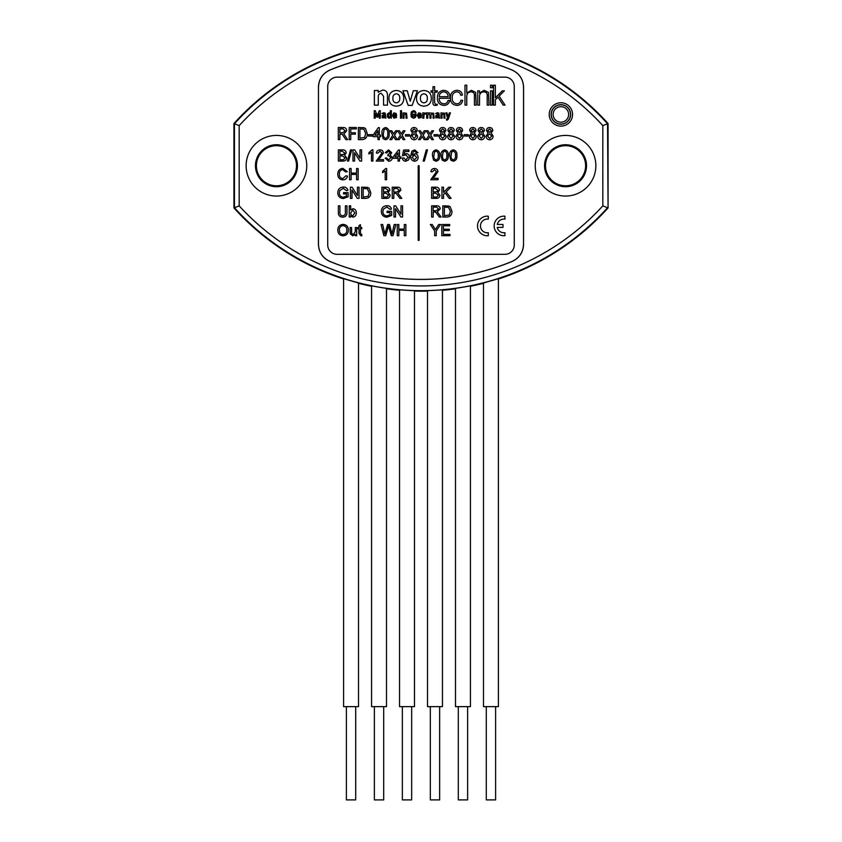 <?xml version="1.0" encoding="UTF-8"?>
<svg xmlns="http://www.w3.org/2000/svg" width="842" height="842" viewBox="0 0 842 842"><rect width="100%" height="100%" fill="white"/><g stroke="black" fill="none" stroke-linecap="round" stroke-linejoin="round"><path stroke-width="1.26" d="M452.375 288.848L455.312 288.522C444.85 289.816 463.1 287.438 472.257 285.47L470.425 285.985M484.066 282.838L498.401 278.681M371.575 285.985L371.175 285.901C359.124 283.228 374.206 286.564 385.247 288.185L386.499 288.501M343.599 278.681L357.934 282.838M360.302 283.375L358.513 282.975M427.525 290.806L427.041 290.806C415.906 290.9 433.42 290.669 443.439 289.743L442.45 289.974M399.55 289.974L398.676 289.89C387.436 288.701 404.644 290.437 414.853 290.669L418.348 290.795L414.475 290.806M572.56 114.449A11.672 11.672 0 0 1 560.888 126.121A11.672 11.672 0 0 1 549.216 114.449A11.672 11.672 0 0 1 560.888 102.766A11.672 11.672 0 0 1 572.56 114.449M551.11 114.449A9.778 9.778 0 0 0 560.888 124.216A9.778 9.778 0 0 0 570.666 114.449A9.778 9.778 0 0 0 560.888 104.671A9.778 9.778 0 0 0 551.11 114.449M498.401 278.986A251.79 251.79 0 0 0 608.071 207.921L608.071 123.564A251.79 251.79 0 0 0 233.929 123.564L233.929 207.921A251.79 251.79 0 0 0 343.599 278.986M358.513 283.301A251.79 251.79 0 0 0 371.575 286.28M386.499 288.795A251.79 251.79 0 0 0 399.55 290.258M414.475 291.09A251.79 251.79 0 0 0 427.525 291.09M442.45 290.258A251.79 251.79 0 0 0 455.501 288.795M470.425 286.28A251.79 251.79 0 0 0 483.487 283.301M239.181 205.89A246.538 246.538 0 0 0 602.819 205.89L602.819 125.595A246.538 246.538 0 0 0 239.181 125.595L239.181 205.89L233.929 207.921M329.99 261.515A240.054 240.054 0 0 0 512.01 261.515L511.957 261.483C519.293 258.084 523.156 252.337 523.535 244.222L523.535 87.252C523.177 79.18 519.314 73.422 511.957 70.002L512.01 69.97A240.054 240.054 0 0 0 329.99 69.97L330.043 70.002C322.707 73.391 318.844 79.137 318.465 87.252L318.465 244.222C318.823 252.295 322.686 258.052 330.043 261.483L329.99 261.515C322.654 258.115 318.802 252.368 318.413 244.254L318.465 244.222M318.465 87.252L318.413 244.254M318.413 87.221C318.771 79.148 322.633 73.391 329.99 69.97M512.01 69.97C519.346 73.359 523.198 79.106 523.587 87.221L523.535 87.252M523.535 244.222L523.587 87.221M523.587 244.254C523.229 252.326 519.367 258.084 512.01 261.515M483.487 282.975L481.698 283.375M371.175 285.901L366.817 284.901M398.676 289.89L395.182 289.48M427.041 290.806L423.652 290.795M602.819 205.89L607.556 207.721A251.284 251.284 0 0 1 234.444 207.721L234.444 123.753A251.284 251.284 0 0 1 607.556 123.753L608.071 207.921M602.819 125.595L608.071 123.564M239.181 125.595L233.929 123.564M297.437 165.737A20.987 20.987 0 0 1 276.45 186.724A20.987 20.987 0 0 1 255.463 165.737A20.987 20.987 0 0 1 276.45 144.75A20.987 20.987 0 0 1 297.437 165.737M256.4 165.737A20.05 20.05 0 0 0 276.45 185.787A20.05 20.05 0 0 0 296.5 165.737A20.05 20.05 0 0 0 276.45 145.687A20.05 20.05 0 0 0 256.4 165.737M306.762 165.737A30.312 30.312 0 0 0 276.45 135.425A30.312 30.312 0 0 0 246.138 165.737A30.312 30.312 0 0 0 276.45 196.049A30.312 30.312 0 0 0 306.762 165.737M586.537 165.737A20.987 20.987 0 0 1 565.55 186.724A20.987 20.987 0 0 1 544.563 165.737A20.987 20.987 0 0 1 565.55 144.75A20.987 20.987 0 0 1 586.537 165.737M545.5 165.737A20.05 20.05 0 0 0 565.55 185.787A20.05 20.05 0 0 0 585.6 165.737A20.05 20.05 0 0 0 565.55 145.687A20.05 20.05 0 0 0 545.5 165.737M595.862 165.737A30.312 30.312 0 0 0 565.55 135.425A30.312 30.312 0 0 0 535.238 165.737A30.312 30.312 0 0 0 565.55 196.049A30.312 30.312 0 0 0 595.862 165.737M398.834 230.371L398.834 235.686L397.256 235.686L397.256 224.488L398.834 224.488L398.834 229.087L404.286 229.087L404.286 224.488L405.865 224.488L405.865 235.686L404.286 235.686L404.286 230.371L398.834 230.371M395.54 208.679L395.54 217.025L393.961 217.025L393.961 205.837L395.635 205.837L400.992 214.194L400.992 205.837L402.571 205.837L402.571 217.025L400.908 217.025L395.54 208.679M393.814 193.355L393.814 198.375L392.235 198.375L392.235 187.187L397.098 187.187C399.35 187.029 400.603 188.029 400.845 190.208L397.877 193.218L401.771 198.375L399.961 198.375L396.214 193.407L393.814 193.355M385.71 168.537L386.636 168.537L386.636 179.725L385.204 179.725L385.204 171.01L382.615 172.652L382.615 171.336L385.71 168.537M351.125 174.42L351.125 179.725L349.546 179.725L349.546 168.537L351.125 168.537L351.125 173.126L356.576 173.126L356.576 168.537L358.155 168.537L358.155 179.725L356.576 179.725L356.576 174.42L351.125 174.42M449.986 234.392L449.986 235.686L441.808 235.686L441.808 224.488L449.691 224.488L449.691 225.782L443.387 225.782L443.387 229.224L449.26 229.224L449.26 230.519L443.387 230.519L443.387 234.392L449.986 234.392M451.986 211.374C452.007 214.952 450.281 216.836 446.818 217.025L442.808 217.025L442.808 205.837L448.618 205.995L450.238 206.806L451.986 211.374M443.523 194.502L443.523 198.375L441.945 198.375L441.945 187.187L443.523 187.187L443.523 192.344L448.681 187.187L450.838 187.187L446.165 191.86L451.133 198.375L449.186 198.375L445.165 192.871L443.523 194.502M360.45 233.434L361.744 234.497L361.892 235.707L360.881 235.823L359.018 233.381L359.018 228.792L358.018 228.792L358.018 227.508L359.018 227.508L359.018 225.509L360.45 224.698L360.45 227.508L361.744 227.508L361.744 228.792L360.45 228.792L360.45 233.434M348.399 230.108C348.283 233.581 346.504 235.486 343.094 235.823C339.747 235.497 337.979 233.634 337.789 230.234C337.842 226.656 339.61 224.698 343.104 224.351C346.515 224.698 348.283 226.614 348.399 230.108M342.568 215.741C344.662 215.605 345.599 214.426 345.388 212.205L345.388 205.837L346.967 205.837L346.967 212.279C347.115 215.363 345.683 216.994 342.694 217.173C339.652 217.025 338.2 215.394 338.358 212.279L338.358 205.837L339.936 205.837L339.936 212.205C339.705 214.321 340.578 215.499 342.568 215.741M351.988 190.029L351.988 198.375L350.409 198.375L350.409 187.187L352.082 187.187L357.44 195.533L357.44 187.187L359.018 187.187L359.018 198.375L357.355 198.375L351.988 190.029M453.28 161.222L450.786 160.138L449.691 155.56C449.344 152.444 450.544 150.55 453.28 149.887C456.017 150.56 457.217 152.444 456.869 155.56C457.217 158.664 456.017 160.559 453.28 161.222M436.061 161.222L433.567 160.138L432.483 155.56C432.135 152.444 433.325 150.55 436.061 149.887C438.798 150.56 439.998 152.444 439.65 155.56C439.998 158.664 438.798 160.559 436.061 161.222M411.885 151.15L414.759 149.887L417.99 152.749L416.548 152.897L414.664 151.171L413.443 151.507L412.106 155.233L414.822 153.76C416.937 154.012 418.042 155.223 418.127 157.391C418.021 159.696 416.843 160.98 414.59 161.222C411.749 160.706 410.433 158.917 410.675 155.833L411.885 151.15M399.476 158.349L399.476 161.075L398.045 161.075L398.045 158.349L393.161 158.349L393.161 156.917L398.477 150.023L399.476 150.023L399.476 156.917L400.918 156.917L400.918 158.349L399.476 158.349M380.3 157.559L378.079 159.643L383.552 159.643L383.552 161.075L376.237 161.075L381.973 152.991L379.931 151.171L377.816 153.181L376.374 153.044C376.658 150.971 377.858 149.918 379.963 149.887C382.026 149.929 383.173 150.96 383.405 152.97L380.3 157.559M354.566 152.728L354.566 161.075L352.987 161.075L352.987 149.887L354.661 149.887L360.018 158.233L360.018 149.887L361.597 149.887L361.597 161.075L359.934 161.075L354.566 152.728M346.683 157.864C346.346 160.159 344.978 161.222 342.557 161.075L338.358 161.075L338.358 149.887L342.547 149.887C344.683 149.781 345.915 150.75 346.251 152.781L344.567 155.191L346.683 157.864M481.235 139.783C479.003 139.561 477.835 138.32 477.73 136.057L479.708 132.973L478.046 130.563C478.214 128.626 479.266 127.605 481.214 127.5C483.171 127.616 484.234 128.647 484.413 130.594L482.782 132.973L484.729 136.099C484.603 138.341 483.445 139.572 481.235 139.783M468.247 134.646L468.247 136.046L464.205 136.046L464.205 134.646L468.247 134.646M451.08 139.783C448.849 139.561 447.681 138.32 447.576 136.057L449.554 132.973L447.891 130.563C448.06 128.626 449.112 127.605 451.059 127.5C453.017 127.616 454.08 128.647 454.259 130.594L452.628 132.973L454.575 136.099C454.448 138.341 453.291 139.572 451.08 139.783M438.093 134.646L438.093 136.046L434.062 136.046L434.062 134.646L438.093 134.646M422.221 136.572L420.242 139.625L418.516 139.625L421.379 135.204L418.663 130.763L420.4 130.763L422.274 133.836L424.263 130.763L425.989 130.763L423.116 135.204L425.82 139.625L424.094 139.625L422.221 136.572M409.496 134.646L409.496 136.046L405.455 136.046L405.455 134.646L409.496 134.646M393.624 136.572L391.635 139.625L389.909 139.625L392.782 135.204L390.067 130.763L391.793 130.763L393.677 133.836L395.666 130.763L397.392 130.763L394.509 135.204L397.224 139.625L395.487 139.625L393.624 136.572M379.342 136.667L379.342 139.625L377.942 139.625L377.942 136.667L373.122 136.667L373.122 135.12L378.258 127.658L379.342 127.658L379.342 135.12L380.742 135.12L380.742 136.667L379.342 136.667M367.217 133.499C367.375 137.204 365.702 139.246 362.228 139.625L358.366 139.625L358.366 127.5L363.965 127.679L365.533 128.542L367.217 133.499M339.863 134.183L339.863 139.625L338.305 139.625L338.305 127.5L343.052 127.5C345.336 127.416 346.557 128.5 346.704 130.773L343.82 134.025L347.641 139.625L345.841 139.625L342.189 134.236L339.863 134.183M445.828 112.849L447.66 117.985L446.46 119.343L446.807 120.311L448.249 119.259L450.459 112.849L449.365 112.849L448.154 116.585L446.913 112.849L445.828 112.849M440.976 112.849L440.976 118.175L442.029 118.175L442.029 114.965L443.008 113.807L443.987 114.965L443.987 118.175L445.029 118.175L444.492 113.217L440.976 112.849M438.461 117.764L439.513 118.175L438.914 113.133L437.366 112.754L435.619 113.491L438.461 114.47L438.461 115.08L435.788 115.543L435.851 117.806L438.461 117.764M413.517 114.112L413.517 115.165L415.011 115.165L414.58 116.67L412.359 116.575L412.075 112.944L413.475 111.776L416.022 112.881L415.201 111.27L413.506 110.618L411.264 111.975L410.949 114.449L411.264 116.922L413.506 118.269L415.327 117.501L416.064 115.628L416.064 114.112L413.517 114.112M403.002 112.849L403.002 118.175L404.044 118.175L404.044 114.965L405.034 113.807L406.002 114.965L406.002 118.175L407.054 118.175L406.518 113.217L403.002 112.849M400.476 110.712L400.476 111.776L401.529 111.776L401.529 110.712L400.476 110.712M400.476 112.849L400.476 118.175L401.529 118.175L401.529 112.849L400.476 112.849M393.488 115.933L396.687 115.933L396.056 113.375L393.814 112.891L392.435 115.533L393.93 118.143L396.582 117.448L395.835 116.775L393.845 116.954L393.488 115.933M384.783 117.764L385.836 118.175L385.236 113.133L383.689 112.754L381.942 113.491L384.783 114.47L384.783 115.08L382.11 115.543L382.173 117.806L384.783 117.764M495.349 99.756L495.349 105.124L493.57 105.124L493.57 85.21L495.349 85.21L495.349 97.767L502.337 90.831L504.4 90.831L499.127 96.062L505.053 105.124L503.2 105.124L498.001 97.156L495.349 99.756M492.286 85.21L492.286 87.768L490.507 87.768L490.507 85.21L492.286 85.21M466.763 96.62L466.763 105.124L464.984 105.124L464.984 85.21L466.763 85.21L466.763 92.957L471.415 90.315L475.635 92.357L476.214 105.124L474.425 105.124L474.425 96.377C474.751 93.578 473.625 92.062 471.025 91.852C468.215 92.136 466.805 93.725 466.763 96.62M449.923 97.598L449.923 98.23L439.198 98.303C439.166 101.577 440.703 103.419 443.829 103.84C446.092 103.798 447.481 102.692 447.986 100.524L449.712 100.524C449.018 103.703 447.018 105.324 443.702 105.376C439.429 104.861 437.335 102.377 437.408 97.904C437.324 93.367 439.44 90.841 443.766 90.315C447.944 90.799 449.996 93.22 449.923 97.598M431.315 98.325C431.188 103.208 428.725 105.818 423.905 106.155C419.074 105.829 416.611 103.219 416.485 98.325C416.611 93.441 419.084 90.831 423.905 90.504C428.715 90.831 431.188 93.441 431.315 98.325M403.75 98.325C403.623 103.208 401.15 105.818 396.34 106.155C391.509 105.829 389.036 103.219 388.92 98.325C389.046 93.441 391.519 90.831 396.34 90.504C401.15 90.831 403.623 93.441 403.75 98.325M327.738 245.011A9.325 9.325 0 0 0 337.063 254.337L504.937 254.337A9.325 9.325 0 0 0 514.262 245.011L514.262 86.463A9.325 9.325 0 0 0 504.937 77.138L337.063 77.138A9.325 9.325 0 0 0 327.738 86.463L327.738 245.011M378.29 96.441L378.29 105.124L374.374 105.124L374.374 90.483L378.205 90.483L378.205 92.231L382.636 90.094C385.847 90.21 387.457 91.894 387.467 95.146L387.467 105.124L383.552 105.124L383.552 96.283L381.289 93.357C379.363 93.473 378.363 94.504 378.29 96.441M417.411 90.757L412.18 105.387L408.181 105.387L402.918 90.757L407.244 90.757L410.254 101.251L413.275 90.757L417.411 90.757M432.967 90.81L432.967 86.705L434.63 86.705L434.63 90.81L437.282 90.81L437.282 92.157L434.63 92.157L434.63 102.587L435.556 104.45L437.282 104.176L437.282 105.166L435.23 105.482C433.546 105.345 432.799 104.376 432.967 102.587L432.967 92.157L431.02 92.157L431.02 90.81L432.967 90.81M452.217 97.777C452.08 101.229 453.606 103.25 456.817 103.84C459.111 103.724 460.469 102.535 460.9 100.272L462.679 100.272C462.121 103.598 460.132 105.303 456.711 105.376C452.47 104.861 450.375 102.377 450.428 97.946C450.354 93.409 452.47 90.862 456.796 90.315C460.048 90.389 461.932 92.01 462.426 95.167L460.637 95.167C460.206 93.041 458.901 91.936 456.722 91.852C453.585 92.409 452.08 94.388 452.217 97.777M479.53 96.62L479.53 105.124L477.74 105.124L477.74 90.831L479.445 90.831L479.445 93.009L484.129 90.315L488.402 92.357L488.97 105.124L487.181 105.124L487.181 96.188C487.465 93.462 486.329 92.02 483.761 91.852C480.95 92.125 479.54 93.725 479.53 96.62M492.286 90.831L492.286 105.124L490.507 105.124L490.507 90.831L492.286 90.831M374.227 110.712L374.227 118.175L375.269 118.175L375.269 113.523L376.806 117.101L377.721 117.101L379.258 113.523L379.258 118.175L380.31 118.175L380.31 110.712L379.321 110.712L377.3 115.586L375.248 110.712L374.227 110.712M389.004 118.269L390.309 117.659L391.351 118.175L391.351 110.712L390.309 110.712L390.309 113.375L389.004 112.754L387.383 114.112L387.383 116.88L389.004 118.269M418.295 115.933L421.484 115.933L420.853 113.375L418.621 112.891L417.243 115.533L418.737 118.143L421.379 117.448L420.632 116.775L418.642 116.954L418.295 115.933M422.768 112.849L422.768 118.175L423.81 118.175L424.136 114.08L425.494 114.08L426.252 113.154L422.768 112.849M426.715 112.849L426.715 118.175L427.789 118.175L427.789 114.965L428.862 113.807L429.936 114.965L429.936 118.175L430.988 118.175L430.988 114.965L432.062 113.807L433.135 114.965L433.135 118.175L434.198 118.175L433.63 113.217L426.715 112.849M350.746 134.183L350.746 139.625L349.188 139.625L349.188 127.5L356.345 127.5L356.345 128.9L350.746 128.9L350.746 132.783L355.408 132.783L355.408 134.183L350.746 134.183M372.501 134.646L372.501 136.046L368.459 136.046L368.459 134.646L372.501 134.646M385.562 139.783L383.068 138.614L381.984 133.646C381.584 130.384 382.773 128.331 385.562 127.5C388.351 128.342 389.541 130.384 389.141 133.646C389.541 136.909 388.351 138.951 385.562 139.783M401.234 136.572L399.255 139.625L397.529 139.625L400.403 135.204L397.687 130.763L399.413 130.763L401.287 133.836L403.276 130.763L405.002 130.763L402.129 135.204L404.834 139.625L403.108 139.625L401.234 136.572M414.085 139.783C411.854 139.561 410.696 138.32 410.591 136.057L412.569 132.973L410.896 130.563C411.064 128.626 412.117 127.605 414.064 127.5C416.022 127.616 417.095 128.647 417.274 130.594L415.643 132.973L417.579 136.099C417.464 138.341 416.295 139.572 414.085 139.783M429.841 136.572L427.852 139.625L426.126 139.625L428.999 135.204L426.284 130.763L428.01 130.763L429.894 133.836L431.883 130.763L433.609 130.763L430.725 135.204L433.43 139.625L431.704 139.625L429.841 136.572M442.682 139.783C440.461 139.561 439.292 138.32 439.187 136.057L441.166 132.973L439.492 130.563C439.661 128.626 440.724 127.605 442.66 127.5C444.618 127.616 445.692 128.647 445.871 130.594L444.239 132.973L446.176 136.099C446.06 138.341 444.892 139.572 442.682 139.783M459.469 139.783C457.248 139.561 456.08 138.32 455.975 136.057L457.953 132.973L456.28 130.563C456.448 128.626 457.511 127.605 459.448 127.5C461.405 127.616 462.479 128.647 462.658 130.594L461.027 132.973L462.963 136.099C462.847 138.341 461.679 139.572 459.469 139.783M472.836 139.783C470.615 139.561 469.447 138.32 469.341 136.057L471.32 132.973L469.647 130.563C469.815 128.626 470.878 127.605 472.815 127.5C474.772 127.616 475.846 128.647 476.025 130.594L474.393 132.973L476.33 136.099C476.214 138.341 475.046 139.572 472.836 139.783M489.623 139.783C487.402 139.561 486.234 138.32 486.129 136.057L488.107 132.973L486.434 130.563C486.602 128.626 487.655 127.605 489.602 127.5C491.56 127.616 492.633 128.647 492.812 130.594L491.181 132.973L493.117 136.099C493.002 138.341 491.833 139.572 489.623 139.783M351.735 149.887L348.588 161.075L347.399 161.075L350.556 149.887L351.735 149.887M372.017 149.887L372.932 149.887L372.932 161.075L371.501 161.075L371.501 152.349L368.922 154.002L368.922 152.686L372.017 149.887M392.309 157.707C392.077 159.906 390.846 161.085 388.615 161.222L385.131 158.064L386.562 157.917L388.667 159.927L390.867 157.696L388.772 155.612L387.846 155.77L387.994 154.475L390.299 152.77L388.594 151.171L386.71 152.897L385.278 152.749L388.551 149.887L391.73 152.728L390.204 154.949L392.309 157.707M408.665 159.864L405.823 161.222C403.802 161.117 402.644 160.064 402.35 158.064L403.781 157.917L405.833 159.927L408.086 157.317L405.844 154.907L402.487 155.77L403.644 150.023L408.949 150.023L408.949 151.465L404.813 151.465L404.244 154.36L406.233 153.612C408.338 153.875 409.433 155.075 409.517 157.233L408.665 159.864M427.494 149.887L424.336 161.075L423.147 161.075L426.305 149.887L427.494 149.887M444.671 161.222L442.176 160.138L441.082 155.56C440.734 152.444 441.934 150.55 444.671 149.887C447.407 150.56 448.607 152.444 448.26 155.56C448.607 158.664 447.407 160.559 444.671 161.222M346.536 196.049L346.536 193.934L343.525 193.934L343.525 192.639L348.114 192.639L348.114 196.775L343.494 198.523C339.894 198.312 338 196.418 337.789 192.839C337.937 189.208 339.789 187.282 343.368 187.04C345.746 187.008 347.272 188.103 347.935 190.345L346.483 190.702L343.336 188.334L339.779 190.545L339.358 192.776C339.358 195.502 340.684 196.986 343.357 197.228L346.536 196.049M370.785 192.723C370.796 196.302 369.07 198.186 365.607 198.375L361.597 198.375L361.597 187.187L367.407 187.345L369.028 188.145L370.785 192.723M352.882 217.173L350.693 215.805L350.693 217.025L349.262 217.025L349.262 205.837L350.693 205.837L350.693 209.953L352.893 208.711C355.177 209.048 356.303 210.416 356.292 212.815C356.355 215.299 355.219 216.752 352.882 217.173M356.724 227.508L356.724 235.686L355.292 235.686L355.292 234.35L352.798 235.823L350.209 233.834L350.125 227.508L351.556 227.508L351.64 233.381L353.187 234.539L355.292 231.803L355.292 227.508L356.724 227.508M439.934 195.176C439.608 197.46 438.24 198.533 435.819 198.375L431.62 198.375L431.62 187.187L435.809 187.187C437.945 187.092 439.177 188.061 439.513 190.092L437.829 192.492L439.934 195.176M433.198 212.005L433.198 217.025L431.62 217.025L431.62 205.837L436.472 205.837C438.724 205.68 439.977 206.69 440.229 208.858L437.261 211.868L441.145 217.025L439.335 217.025L435.588 212.058L433.198 212.005M436.219 230.94L436.219 235.686L434.651 235.686L434.651 230.94L430.346 224.488L432.209 224.488L435.44 229.582L438.661 224.488L440.524 224.488L436.219 230.94M339.358 174.041C339.221 176.662 340.378 178.178 342.82 178.578L345.967 175.778L347.536 176.146C346.925 178.515 345.399 179.756 342.968 179.872C339.537 179.567 337.81 177.63 337.789 174.052C337.863 170.61 339.579 168.726 342.936 168.389L347.251 171.642L345.673 171.978L342.862 169.684C340.442 170.01 339.273 171.473 339.358 174.041M434.83 176.22L432.599 178.293L438.072 178.293L438.072 179.725L430.757 179.725L436.493 171.642L434.451 169.831L432.335 171.831L430.904 171.694C431.188 169.621 432.378 168.568 434.483 168.537C436.545 168.579 437.703 169.61 437.935 171.621L434.83 176.22M390.235 195.176C389.899 197.46 388.53 198.533 386.11 198.375L381.91 198.375L381.91 187.187L386.099 187.187C388.236 187.092 389.467 188.061 389.804 190.092L388.12 192.492L390.235 195.176M390.088 214.699L390.088 212.584L387.078 212.584L387.078 211.289L391.667 211.289L391.667 215.436L387.046 217.173C383.447 216.973 381.552 215.078 381.331 211.489C381.489 207.858 383.342 205.932 386.92 205.701C389.299 205.659 390.814 206.764 391.477 208.995L390.035 209.353L386.888 206.985L383.331 209.195L382.91 211.426C382.91 214.152 384.236 215.636 386.91 215.878L390.088 214.699M388.151 227.308L385.731 235.686L383.857 235.686L381.047 224.488L382.668 224.488L384.847 234.118L387.636 224.488L389.53 224.488L392.014 234.118L394.193 224.488L395.824 224.488L393.003 235.686L391.267 235.686L388.572 225.845L388.151 227.308M488.286 216.194A9.788 9.788 0 0 0 477.519 225.94A9.788 9.788 0 0 0 488.286 235.686L488.286 232.718A6.852 6.852 0 0 1 480.456 225.94A6.852 6.852 0 0 1 488.286 219.152L488.286 216.194M504.937 216.194A9.788 9.788 0 0 0 494.159 225.94A9.788 9.788 0 0 0 504.937 235.686L504.937 232.718A6.852 6.852 0 0 1 497.254 227.403L502.979 227.403L502.979 224.467L497.254 224.467A6.852 6.852 0 0 1 504.937 219.152L504.937 216.194M396.34 93.799C393.898 94.188 392.751 95.693 392.888 98.325C392.751 100.956 393.898 102.471 396.34 102.871C398.761 102.461 399.897 100.945 399.75 98.325C399.897 95.704 398.761 94.199 396.34 93.799M423.905 93.799C421.463 94.188 420.316 95.693 420.453 98.325C420.316 100.956 421.463 102.471 423.905 102.871C426.326 102.461 427.462 100.945 427.315 98.325C427.462 95.704 426.326 94.199 423.905 93.799M443.745 91.852C440.903 92.157 439.398 93.767 439.229 96.693L448.133 96.714C448.028 93.788 446.565 92.167 443.745 91.852M384.783 115.933L384.541 117.143L382.636 116.606L384.783 115.933M388.793 113.933L389.888 113.954L390.299 114.901L390.172 116.659L389.33 117.217L388.383 116.112L388.793 113.933M395.635 115.08L393.488 115.08L394.561 113.712L395.635 115.08M420.442 115.08L418.295 115.08L419.369 113.712L420.442 115.08M438.461 115.933L438.219 117.143L436.314 116.606L438.461 115.933M339.863 128.9L339.863 132.783L342.778 132.783L345.146 130.805L343.104 128.9L339.863 128.9M359.913 128.9L359.913 138.225L364.639 137.372L365.67 133.468L363.849 129.152L359.913 128.9M374.89 135.12L377.942 135.12L377.942 130.668L374.89 135.12M384.036 129.731L383.384 133.636C383.005 135.962 383.731 137.541 385.562 138.383C387.394 137.541 388.12 135.951 387.741 133.636C388.12 131.31 387.394 129.731 385.552 128.9L384.036 129.731M414.085 128.9L412.296 130.563L414.096 132.32L415.874 130.636L414.085 128.9M414.053 133.72L411.98 136.025L414.096 138.383L416.18 136.078L414.053 133.72M442.682 128.9L440.892 130.563L442.703 132.32L444.471 130.636L442.682 128.9M442.65 133.72L440.587 136.025L442.692 138.383L444.776 136.078L442.65 133.72M451.08 128.9L449.291 130.563L451.091 132.32L452.859 130.636L451.08 128.9M451.049 133.72L448.975 136.025L451.091 138.383L453.175 136.078L451.049 133.72M459.469 128.9L457.68 130.563L459.479 132.32L461.258 130.636L459.469 128.9M459.437 133.72L457.374 136.025L459.479 138.383L461.563 136.078L459.437 133.72M472.836 128.9L471.046 130.563L472.846 132.32L474.625 130.636L472.836 128.9M472.804 133.72L470.741 136.025L472.846 138.383L474.93 136.078L472.804 133.72M481.235 128.9L479.445 130.563L481.245 132.32L483.013 130.636L481.235 128.9M481.203 133.72L479.13 136.025L481.235 138.383L483.329 136.078L481.203 133.72M489.623 128.9L487.834 130.563L489.634 132.32L491.412 130.636L489.623 128.9M489.591 133.72L487.529 136.025L489.634 138.383L491.717 136.078L489.591 133.72M339.936 151.171L339.936 154.623L343.589 154.486L344.673 152.928L342.073 151.171L339.936 151.171M339.936 155.907L339.936 159.78L343.536 159.727L345.104 157.843L342.399 155.907L339.936 155.907M394.94 156.917L398.045 156.917L398.045 152.886L394.94 156.917M414.422 155.044L412.106 157.359L414.485 159.927L416.695 157.433L414.422 155.044M434.556 151.939L433.914 155.549C433.556 157.749 434.272 159.201 436.061 159.927C437.851 159.201 438.566 157.749 438.219 155.549C438.566 153.349 437.851 151.886 436.051 151.171L434.556 151.939M443.166 151.939L442.524 155.549C442.166 157.749 442.881 159.201 444.671 159.927C446.46 159.201 447.176 157.749 446.828 155.549C447.176 153.349 446.46 151.886 444.66 151.171L443.166 151.939M451.775 151.939L451.133 155.549C450.775 157.749 451.491 159.201 453.28 159.927C455.069 159.201 455.785 157.749 455.438 155.549C455.785 153.349 455.069 151.886 453.27 151.171L451.775 151.939M363.176 188.482L363.176 197.091L368.133 196.291L369.206 192.702L367.301 188.713L363.176 188.482M352.809 209.995L350.693 212.879L351.072 214.878L352.745 215.878L354.861 212.931L352.809 209.995M343.104 225.635C340.505 225.993 339.252 227.529 339.358 230.255C339.389 232.802 340.631 234.223 343.083 234.539C345.609 234.202 346.851 232.718 346.82 230.098C346.851 227.477 345.609 225.993 343.104 225.635M433.198 188.482L433.198 191.923L436.851 191.787L437.935 190.229L435.325 188.482L433.198 188.482M433.198 193.218L433.198 197.091L436.798 197.028L438.356 195.155L435.661 193.218L433.198 193.218M433.198 207.132L433.198 210.721L436.188 210.721L438.65 208.89L436.535 207.132L433.198 207.132M444.387 207.132L444.387 215.741L449.333 214.952L450.417 211.353L448.502 207.364L444.387 207.132M383.489 188.482L383.489 191.923L387.141 191.787L388.225 190.229L385.615 188.482L383.489 188.482M383.489 193.218L383.489 197.091L387.088 197.028L388.657 195.155L385.952 193.218L383.489 193.218M393.814 188.482L393.814 192.06L396.814 192.06L399.266 190.239L397.15 188.482L393.814 188.482M418.2 165.737L418.2 240.349L419.137 240.349L419.137 165.737L418.2 165.737M330.043 261.483A240.002 240.002 0 0 0 511.957 261.483M511.957 70.002A240.002 240.002 0 0 0 330.043 70.002M343.599 278.523L343.599 706.638L358.513 706.638L358.513 282.87M346.388 706.638L346.388 799.9L355.713 799.9L355.713 706.638M371.575 285.827L371.575 706.638L386.499 706.638L386.499 288.364M374.374 706.638L374.374 799.9L383.699 799.9L383.699 706.638M399.55 289.816L399.55 706.638L414.475 706.638L414.475 290.658M402.35 706.638L402.35 799.9L411.675 799.9L411.675 706.638M427.525 290.658L427.525 706.638L442.45 706.638L442.45 289.816M430.325 706.638L430.325 799.9L439.65 799.9L439.65 706.638M455.501 288.364L455.501 706.638L470.425 706.638L470.425 285.827M458.301 706.638L458.301 799.9L467.626 799.9L467.626 706.638M483.487 282.87L483.487 706.638L498.401 706.638L498.401 278.523M486.287 706.638L486.287 799.9L495.612 799.9L495.612 706.638M570.508 114.449A9.62 9.62 0 0 1 560.888 124.069A9.62 9.62 0 0 1 551.268 114.449A9.62 9.62 0 0 1 560.888 104.829A9.62 9.62 0 0 1 570.508 114.449M553.131 114.449A7.757 7.757 0 0 0 560.888 122.206A7.757 7.757 0 0 0 568.645 114.449A7.757 7.757 0 0 0 560.888 106.692A7.757 7.757 0 0 0 553.131 114.449"/></g></svg>

